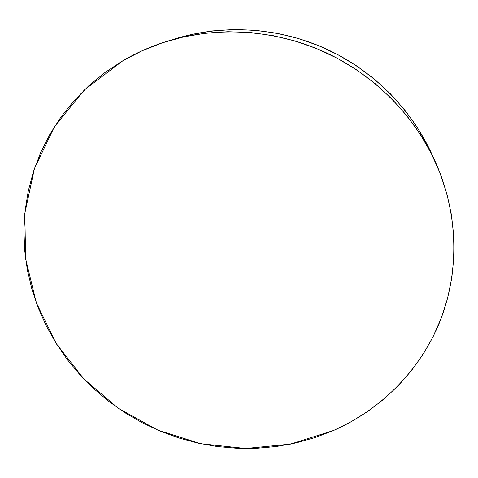 <?xml version="1.0" encoding="UTF-8"?>
<svg xmlns="http://www.w3.org/2000/svg" width="478" height="478" viewBox="0 0 478 478"><rect width="100%" height="100%" fill="white"/><g stroke="black" fill="none" stroke-linecap="round" stroke-linejoin="round"><path stroke-width="0.72" d="M333.554 430.487L290.528 444.116L245.62 448.513L200.718 443.721L157.65 430.075L118.132 408.17L83.769 378.863L56.046 343.252L36.286 302.682L25.597 258.765L24.82 213.367L34.434 168.573L54.462 126.652L84.355 89.936L122.948 60.688C136.929 52.502 151.849 45.978 167.694 41.114C217.687 25.979 274.731 29.582 324.317 51.887C373.772 74.472 414.085 115.001 435.649 162.574C458.91 214.73 459.352 273.255 439.599 322.291C419.475 371.251 380.434 409.736 333.554 430.487L315.086 437.573L296.049 442.915L276.607 446.488L256.919 448.286L237.142 448.31L217.436 446.583L197.958 443.124L178.844 437.973L160.255 431.174L142.325 422.785L125.194 412.873L108.996 401.502L93.861 388.757L79.916 374.734L67.273 359.528L56.046 343.252L46.354 326.026L38.282 307.975L31.924 289.238L27.366 269.962L24.677 250.311L23.912 230.438L25.113 210.523L28.316 190.752L33.526 171.309L40.744 152.392L49.927 134.187L61.041 116.895L74.012 100.709L88.735 85.831L105.094 72.429L122.948 60.688L142.121 50.764L162.43 42.793L183.666 36.902L205.588 33.185L227.958 31.715L250.52 32.528L273.01 35.635L295.165 41.012L316.717 48.613L337.408 58.34L357 70.081L375.254 83.698L391.966 99.018L406.957 115.849L420.06 133.983L431.144 153.193L440.119 173.257L446.9 193.925L451.459 214.969L453.777 236.15L453.873 257.236L451.788 278.011L447.587 298.26L441.355 317.804L433.199 336.446L423.239 354.037L411.6 370.426L398.437 385.483L383.888 399.106L368.12 411.194L351.282 421.674L333.554 430.487M435.542 162.329L431.969 154.4C411.343 108.918 372.9 70.26 325.751 48.726C278.477 27.455 224.062 24.025 176.268 38.497L167.694 41.114M176.089 38.551L191.535 34.47L212.477 30.915L233.838 29.505L255.371 30.275L276.828 33.233L297.955 38.36L318.503 45.601L338.233 54.874L356.911 66.078L374.322 79.067L390.263 93.688L404.561 109.755L417.073 127.076L427.661 145.437L433.743 158.463"/></g></svg>
